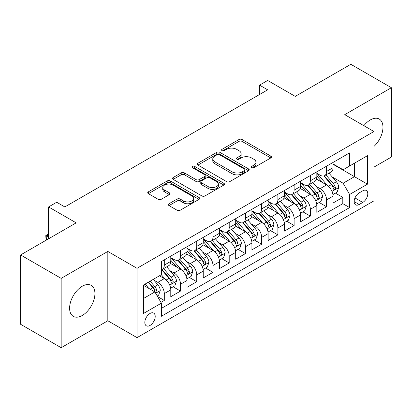 <?xml version="1.0" encoding="UTF-8"?>
<svg xmlns="http://www.w3.org/2000/svg" width="412" height="412" viewBox="0 0 412 412"><rect width="100%" height="100%" fill="white"/><g stroke="black" fill="none" stroke-linecap="round" stroke-linejoin="round"><path stroke-width="0.62" d="M251.644 167.71A1.576 0.912 0 0 0 253.874 167.71L270.797 157.935A2.251 1.303 0 0 0 271.457 157.018A2.251 1.303 0 0 0 270.797 156.097L242.127 139.544A2.251 1.303 0 0 0 238.945 139.544L222.017 149.314A1.576 0.912 0 0 0 221.558 149.958A1.576 0.912 0 0 0 222.017 150.601A1.576 0.912 0 0 0 224.246 150.601L226.44 149.34A7.21 4.161 0 0 1 236.632 149.34L239.022 150.72A7.21 4.161 0 0 1 241.133 153.661A7.21 4.161 0 0 1 239.022 156.601L236.833 157.868A1.576 0.912 0 0 0 236.37 158.512A1.576 0.912 0 0 0 236.833 159.156A1.576 0.912 0 0 0 239.063 159.156L241.252 157.889A7.21 4.161 0 0 1 251.444 157.889L253.833 159.269A7.21 4.161 0 0 1 255.945 162.215A7.21 4.161 0 0 1 253.833 165.155L251.644 166.422A1.576 0.912 0 0 0 251.181 167.066A1.576 0.912 0 0 0 251.644 167.71L251.644 166.422M82.266 315.474A17.901 10.336 120 0 0 93.957 299.704A17.901 10.336 120 0 0 91.217 285.356A17.901 10.336 120 0 0 82.266 286.242A17.901 10.336 120 0 0 70.57 302.017A17.901 10.336 120 0 0 73.315 316.364A17.901 10.336 120 0 0 82.266 315.474M373.957 146.451A17.901 10.336 120 0 0 379.256 119.058A17.901 10.336 120 0 0 370.306 119.949A17.901 10.336 120 0 0 363.868 125.691M150.014 325.454A7.344 4.238 120 0 0 154.814 318.981A7.344 4.238 120 0 0 153.686 313.099A7.344 4.238 120 0 0 150.014 313.46A7.344 4.238 120 0 0 145.22 319.933A7.344 4.238 120 0 0 146.342 325.82A7.344 4.238 120 0 0 150.014 325.454M169.018 203.734A2.251 1.303 0 0 0 168.359 204.656A2.251 1.303 0 0 0 169.018 205.573L177.062 210.218A2.251 1.303 0 0 0 180.245 210.218L199.042 199.367A2.251 1.303 0 0 0 199.702 198.445A2.251 1.303 0 0 0 199.042 197.528L170.372 180.971A2.251 1.303 0 0 0 167.184 180.971L148.387 191.827A2.251 1.303 0 0 0 147.728 192.744A2.251 1.303 0 0 0 148.387 193.666L158.105 199.274A2.251 1.303 0 0 0 161.293 199.274L169.337 194.629A2.251 1.303 0 0 0 169.996 193.712A2.251 1.303 0 0 0 169.337 192.79L164.517 190.009A6.026 3.481 0 0 1 162.75 187.548A6.026 3.481 0 0 1 166.474 184.334A6.026 3.481 0 0 1 173.04 185.091L191.915 195.988A6.026 3.481 0 0 1 193.676 198.445A6.026 3.481 0 0 1 189.958 201.659A6.026 3.481 0 0 1 183.392 200.907L180.245 199.089A2.251 1.303 0 0 0 177.062 199.089L169.018 203.734L169.018 205.573M373.957 167.118L391.4 157.049L391.4 87.715L350.833 64.293L295.25 96.382L267.666 80.458L259.55 85.14L267.666 89.826L64.818 206.937L56.707 202.251L48.59 206.937L48.59 238.79M61.167 278.373L61.167 347.707L107.826 320.768L107.826 251.438L61.167 278.373L20.6 254.951L76.179 222.861L48.59 206.937M107.826 251.438L137.031 268.305L373.957 131.516L373.957 200.85L137.031 337.634L137.031 268.305M391.4 87.715L344.746 114.654L373.957 131.516M226.6 181.615A2.251 1.303 0 0 0 229.783 181.615L248.58 170.764A2.251 1.303 0 0 0 249.239 169.847A2.251 1.303 0 0 0 248.58 168.925L219.91 152.373A2.251 1.303 0 0 0 216.722 152.373L197.925 163.224A2.251 1.303 0 0 0 197.266 164.146A2.251 1.303 0 0 0 197.925 165.063L226.6 181.615M193.063 168.05A1.576 0.912 0 0 1 194.66 168.271L194.66 166.397L223.809 183.227A2.251 1.303 0 0 1 224.468 184.149A2.251 1.303 0 0 1 223.809 185.065L205.016 195.916A2.251 1.303 0 0 1 201.828 195.916L173.158 179.364L173.158 177.526A2.251 1.303 0 0 0 172.499 178.442A2.251 1.303 0 0 0 173.158 179.364M173.158 177.526L181.203 172.88A2.251 1.303 0 0 1 184.385 172.88L196.014 179.596A2.251 1.303 0 0 0 199.202 179.596L204.537 176.511A2.251 1.303 0 0 0 205.197 175.594A2.251 1.303 0 0 0 204.537 174.673L192.43 167.684A1.576 0.912 0 0 1 191.971 167.04A1.576 0.912 0 0 1 192.945 166.201A1.576 0.912 0 0 1 194.66 166.397M61.167 347.707L20.6 324.285L20.6 254.951M160.927 302.382L164.295 300.441L157.559 296.552M153.727 280.006L157.806 282.359A9.177 5.299 60 0 1 164.295 293.602L170.784 289.852L170.784 296.692L180.523 291.068L173.138 286.809M169.955 270.638L174.034 272.986A9.177 5.299 60 0 1 180.523 284.228L187.012 280.484L187.012 287.324L196.751 281.7L189.365 277.436M186.183 261.265L190.262 263.618A9.177 5.299 60 0 1 196.751 274.861L203.24 271.117L203.24 277.956L212.978 272.332L205.593 268.068M202.41 251.897L206.489 254.25A9.177 5.299 60 0 1 212.978 265.493L219.467 261.744L219.467 268.583L229.206 262.964L221.821 258.7M218.638 242.529L222.717 244.882A9.177 5.299 60 0 1 229.206 256.125L235.695 252.376L235.695 259.215L245.434 253.596L238.048 249.332M234.866 233.161L238.939 235.515A9.177 5.299 60 0 1 245.434 246.757L251.923 243.008L251.923 249.847L261.661 244.223L254.276 239.964M251.093 223.793L255.167 226.142A9.177 5.299 60 0 1 261.661 237.384L268.15 233.64L268.15 240.479L277.889 234.855L270.504 230.591M267.321 214.42L271.395 216.774A9.177 5.299 60 0 1 277.889 228.016L284.378 224.267L284.378 231.111L294.117 225.488L286.731 221.223M283.549 205.052L287.622 207.406A9.177 5.299 60 0 1 294.117 218.648L300.606 214.899L300.606 221.738L310.344 216.12L302.959 211.856M299.776 195.685L303.85 198.038A9.177 5.299 60 0 1 310.344 209.281L316.833 205.531L316.833 212.371L326.572 206.752L326.572 199.913A9.177 5.299 -120 0 0 320.078 188.665L316.004 186.317M319.187 202.488L326.572 206.752M170.784 289.852A9.177 5.299 -120 0 0 164.295 278.61L159.429 275.798M187.012 280.484A9.177 5.299 -120 0 0 180.523 269.242L170.486 263.448M203.24 271.117A9.177 5.299 -120 0 0 196.751 259.869L186.713 254.075M219.467 261.744A9.177 5.299 -120 0 0 212.978 250.501L202.941 244.707M235.695 252.376A9.177 5.299 -120 0 0 229.206 241.133L219.169 235.34M251.923 243.008A9.177 5.299 -120 0 0 245.434 231.765L235.396 225.972M268.15 233.64A9.177 5.299 -120 0 0 261.661 222.398L251.624 216.604M284.378 224.267A9.177 5.299 -120 0 0 277.889 213.025L267.852 207.231M300.606 214.899A9.177 5.299 -120 0 0 294.117 203.657L284.079 197.863M316.833 205.531A9.177 5.299 -120 0 0 310.344 194.289L300.307 188.495M362.761 190.823L359.187 192.883A7.112 4.11 120 0 0 354.541 199.15A7.112 4.11 120 0 0 355.633 204.852A7.112 4.11 120 0 0 359.187 204.501L362.761 202.441A7.112 4.11 120 0 0 367.406 196.169A7.112 4.11 120 0 0 366.314 190.473A7.112 4.11 120 0 0 362.761 190.823M143.525 298.473L154.881 291.912L161.375 303.155L161.375 316.272L349.613 207.591L349.613 194.474L343.124 183.232L332.232 176.949M161.375 303.155L143.525 313.46L143.525 284.98L161.375 274.675L161.375 261.558L349.613 152.878L349.613 165.995L367.463 155.69L367.463 184.169L349.613 194.474M170.784 257.624L174.034 259.498A9.177 5.299 60 0 0 178.623 259.951L185.112 256.202A9.177 5.299 -120 0 0 187.012 252L187.012 246.752M187.012 248.256L190.262 250.125A9.177 5.299 60 0 0 194.85 250.584L201.339 246.834A9.177 5.299 -120 0 0 203.24 242.632L203.24 237.384M203.24 238.883L206.489 240.757A9.177 5.299 60 0 0 211.078 241.216L217.567 237.467A9.177 5.299 -120 0 0 219.467 233.264L219.467 228.016M219.467 229.515L222.717 231.389A9.177 5.299 60 0 0 227.306 231.843L233.795 228.099A9.177 5.299 -120 0 0 235.695 223.896L235.695 218.648M235.695 220.147L238.939 222.022A9.177 5.299 60 0 0 243.533 222.475L250.022 218.726A9.177 5.299 -120 0 0 251.923 214.523L251.923 209.281M251.923 210.779L255.167 212.654A9.177 5.299 60 0 0 259.761 213.107L266.25 209.358A9.177 5.299 -120 0 0 268.15 205.155L268.15 199.908M268.15 201.411L271.395 203.281A9.177 5.299 60 0 0 275.988 203.739L282.478 199.99A9.177 5.299 -120 0 0 284.378 195.788L284.378 190.54M284.378 192.038L287.622 193.913A9.177 5.299 60 0 0 292.216 194.366L298.705 190.622A9.177 5.299 -120 0 0 300.606 186.42L300.606 181.172M300.606 182.671L303.85 184.545A9.177 5.299 60 0 0 308.444 184.998L314.933 181.254A9.177 5.299 -120 0 0 316.833 177.052L316.833 171.804M161.375 308.403L342.799 203.657L342.799 197.379L333.061 203.003L333.061 196.163A9.177 5.299 -120 0 0 326.572 184.921L316.534 179.127M316.833 173.303L320.078 175.177A9.177 5.299 -120 0 0 324.671 175.63A9.177 5.299 -120 0 0 326.572 171.428L326.572 166.18M324.671 175.63L331.16 171.881A9.177 5.299 -120 0 0 333.061 167.679L333.061 162.436M164.295 259.869L164.295 265.117A9.177 5.299 60 0 1 162.395 269.319A9.177 5.299 60 0 1 161.375 269.69M162.395 269.319L168.884 265.57A9.177 5.299 -120 0 0 170.784 261.368L170.784 256.125M180.523 250.501L180.523 255.749A9.177 5.299 60 0 1 178.623 259.951M196.751 241.133L196.751 246.381A9.177 5.299 60 0 1 194.85 250.584M212.978 231.765L212.978 237.013A9.177 5.299 60 0 1 211.078 241.216M229.206 222.398L229.206 227.64A9.177 5.299 60 0 1 227.306 231.843M245.434 213.025L245.434 218.272A9.177 5.299 60 0 1 243.533 222.475M261.661 203.657L261.661 208.905A9.177 5.299 60 0 1 259.761 213.107M277.889 194.289L277.889 199.537A9.177 5.299 60 0 1 275.988 203.739M294.117 184.921L294.117 190.169A9.177 5.299 60 0 1 292.216 194.366M310.344 175.553L310.344 180.796A9.177 5.299 60 0 1 308.444 184.998M310.344 209.281L310.344 216.12M294.117 218.648L294.117 225.488M277.889 228.016L277.889 234.855M261.661 237.384L261.661 244.223M245.434 246.757L245.434 253.596M229.206 256.125L229.206 262.964M212.978 265.493L212.978 272.332M196.751 274.861L196.751 281.7M180.523 284.228L180.523 291.068M164.295 293.602L164.295 300.441M154.881 291.912L143.525 285.356M343.124 183.232L354.485 176.676L354.485 163.183L367.463 155.69M333.061 164.311L367.463 184.169M333.061 163.935L343.124 169.744L349.613 165.995M107.826 320.768L137.031 337.634M259.55 85.14L259.55 94.508M335.414 193.12L342.799 197.379M342.799 203.657L349.613 207.591M252.273 167.931L253.833 167.03A7.21 4.161 0 0 0 255.945 164.089L255.945 162.215M241.133 153.661L241.133 155.535A7.21 4.161 0 0 1 239.022 158.476L237.461 159.377M270.772 157.956L242.127 141.419A2.251 1.303 0 0 0 238.945 141.419L222.65 150.828M248.549 170.784L219.91 154.248A2.251 1.303 0 0 0 216.722 154.248L197.956 165.083M244.599 170.491A1.576 0.912 0 0 0 245.058 169.847A1.576 0.912 0 0 0 244.599 169.203L219.431 154.67A1.576 0.912 0 0 0 217.201 154.67L214.889 156.004A7.21 4.161 0 0 0 212.777 158.95A7.21 4.161 0 0 0 214.889 161.89L232.095 171.825A7.21 4.161 0 0 0 242.287 171.825L244.599 170.491L244.599 172.365A1.576 0.912 0 0 0 245.058 171.722L245.058 169.847M212.777 158.95L212.777 160.824A7.21 4.161 0 0 0 214.889 163.765L214.889 161.89M244.599 172.365L242.287 173.699A7.21 4.161 0 0 1 232.095 173.699L214.889 163.765M173.189 179.38L181.203 174.755L181.203 172.88M205.197 175.594L205.197 177.469A2.251 1.303 0 0 1 204.537 178.386L199.202 181.465A2.251 1.303 0 0 1 196.014 181.465L184.385 174.755A2.251 1.303 0 0 0 181.203 174.755M194.66 168.271L223.778 185.081M208.081 186.559A6.026 3.481 0 0 0 214.647 187.316A6.026 3.481 0 0 0 218.365 184.102A6.026 3.481 0 0 0 216.604 181.641L209.95 177.799A2.251 1.303 0 0 0 206.767 177.799L201.432 180.883A2.251 1.303 0 0 0 200.773 181.8A2.251 1.303 0 0 0 201.432 182.722L208.081 186.559L208.081 188.433A6.026 3.481 0 0 0 214.647 189.19A6.026 3.481 0 0 0 218.365 185.972L218.365 184.102M200.773 181.8L200.773 183.675A2.251 1.303 0 0 0 201.432 184.597L201.432 182.722M208.081 188.433L201.432 184.597M193.676 198.445L193.676 200.32A6.026 3.481 0 0 1 189.958 203.533A6.026 3.481 0 0 1 183.392 202.781L180.245 200.963A2.251 1.303 0 0 0 177.062 200.963L169.049 205.588M162.75 187.548L162.75 189.422A6.026 3.481 0 0 0 164.517 191.884L164.517 190.009M169.306 194.649L164.517 191.884M199.011 199.382L170.372 182.846A2.251 1.303 0 0 0 167.184 182.846L148.418 193.681M332.927 194.557L337.119 192.136L338.741 187.45A6.082 3.512 -120 0 0 336.372 181.738L328.956 173.153M327.473 185.513L318.682 175.332A17.556 10.135 -120 0 0 316.833 173.4M322.653 182.655L317.734 176.964A14.575 8.415 -120 0 0 316.833 175.986M323.842 175.96L331.341 184.643A6.082 3.512 60 0 1 333.509 188.835L333.952 189.556L334.776 189.438L335.327 188.768L335.456 187.707A6.082 3.512 -120 0 0 333.287 183.52L325.877 174.935M324.285 175.821L332.34 185.148A3.1 1.787 60 0 1 333.123 186.363L335.456 187.707M316.699 203.925L320.891 201.504L322.514 196.818A6.082 3.512 -120 0 0 320.145 191.106L312.729 182.526M311.245 194.881L302.454 184.7A17.556 10.135 -120 0 0 300.606 182.773M306.425 192.028L301.507 186.332A14.575 8.415 -120 0 0 300.606 185.354M307.615 185.328L315.113 194.011A6.082 3.512 60 0 1 317.281 198.203L317.724 198.924L318.548 198.805L319.099 198.141L319.228 197.075A6.082 3.512 -120 0 0 317.06 192.888L309.649 184.303M308.058 185.189L316.112 194.516A3.1 1.787 60 0 1 316.895 195.731L319.228 197.075M300.472 213.292L304.664 210.872L306.286 206.185A6.082 3.512 -120 0 0 303.917 200.479L296.501 191.894M295.018 204.249L286.227 194.073A17.556 10.135 -120 0 0 284.378 192.141M290.197 201.396L285.279 195.7A14.575 8.415 -120 0 0 284.378 194.722M291.387 194.701L298.885 203.384A6.082 3.512 60 0 1 301.054 207.571L301.496 208.292L302.32 208.178L302.872 207.509L303 206.448A6.082 3.512 -120 0 0 300.832 202.256L293.421 193.671M291.83 194.557L299.885 203.888A3.1 1.787 60 0 1 300.667 205.099L303 206.448M284.244 222.66L288.436 220.24L290.058 215.558A6.082 3.512 -120 0 0 287.689 209.847L280.273 201.262M278.79 213.622L269.999 203.44A17.556 10.135 -120 0 0 268.15 201.509M273.97 210.764L269.051 205.068A14.575 8.415 -120 0 0 268.15 204.089M275.159 204.069L282.658 212.752A6.082 3.512 60 0 1 284.826 216.939L285.269 217.66L286.093 217.546L286.644 216.877L286.773 215.816A6.082 3.512 -120 0 0 284.604 211.624L277.194 203.044M275.602 203.925L283.657 213.256A3.1 1.787 60 0 1 284.44 214.467L286.773 215.816M268.016 232.033L272.208 229.608L273.831 224.926A6.082 3.512 -120 0 0 271.462 219.215L264.046 210.63M262.562 222.99L253.771 212.808A17.556 10.135 -120 0 0 251.923 210.877M257.742 220.132L252.824 214.436A14.575 8.415 -120 0 0 251.923 213.457M258.932 213.437L266.43 222.12A6.082 3.512 60 0 1 268.598 226.306L269.041 227.027L269.865 226.914L270.416 226.245L270.545 225.184A6.082 3.512 -120 0 0 268.377 220.997L260.966 212.412M259.375 213.292L267.429 222.624A3.1 1.787 60 0 1 268.212 223.834L270.545 225.184M251.789 241.401L255.981 238.981L257.603 234.294A6.082 3.512 -120 0 0 255.234 228.583L247.818 219.998M246.335 232.358L237.544 222.176A17.556 10.135 -120 0 0 235.695 220.245M241.514 229.499L236.596 223.809A14.575 8.415 -120 0 0 235.695 222.83M242.704 222.804L250.202 231.487A6.082 3.512 60 0 1 252.371 235.679L252.814 236.4L253.638 236.282L254.189 235.613L254.317 234.552A6.082 3.512 -120 0 0 252.149 230.365L244.738 221.78M243.147 222.665L251.202 231.992A3.1 1.787 60 0 1 251.984 233.207L254.317 234.552M235.561 250.769L239.753 248.348L241.375 243.662A6.082 3.512 -120 0 0 239.006 237.951L231.59 229.371M230.107 241.726L221.316 231.544A17.556 10.135 -120 0 0 219.467 229.618M225.287 238.872L220.368 233.177A14.575 8.415 -120 0 0 219.467 232.198M226.476 232.172L233.975 240.855A6.082 3.512 60 0 1 236.143 245.047L236.586 245.768L237.41 245.65L237.961 244.986L238.095 243.925A6.082 3.512 -120 0 0 235.922 239.733L228.511 231.147M226.919 232.033L234.974 241.36A3.1 1.787 60 0 1 235.757 242.575L238.095 243.925M219.333 260.137L223.525 257.716L225.148 253.03A6.082 3.512 -120 0 0 222.779 247.324L215.363 238.739M213.88 251.093L205.088 240.917A17.556 10.135 -120 0 0 203.24 238.986M209.059 248.24L204.141 242.544A14.575 8.415 -120 0 0 203.24 241.566M210.249 241.545L217.747 250.228A6.082 3.512 60 0 1 219.915 254.415L220.358 255.136L221.182 255.023L221.733 254.353L221.867 253.292A6.082 3.512 -120 0 0 219.694 249.1L212.283 240.515M210.692 241.401L218.751 250.733A3.1 1.787 60 0 1 219.529 251.943L221.867 253.292M203.106 269.505L207.298 267.084L208.92 262.403A6.082 3.512 -120 0 0 206.551 256.691L199.14 248.106M197.652 260.466L188.861 250.285A17.556 10.135 -120 0 0 187.012 248.354M192.831 257.608L187.913 251.912A14.575 8.415 -120 0 0 187.012 250.934M194.021 250.913L201.52 259.596A6.082 3.512 60 0 1 203.688 263.783L204.131 264.504L204.955 264.391L205.506 263.721L205.639 262.66A6.082 3.512 -120 0 0 203.471 258.468L196.055 249.888M194.464 250.769L202.524 260.101A3.1 1.787 60 0 1 203.301 261.311L205.639 262.66M186.878 278.878L191.07 276.452L192.692 271.771A6.082 3.512 -120 0 0 190.323 266.059L182.913 257.474M181.424 269.834L172.633 259.653A17.556 10.135 -120 0 0 170.784 257.721M176.604 266.976L171.686 261.28A14.575 8.415 -120 0 0 170.784 260.302M177.793 260.281L185.292 268.964A6.082 3.512 60 0 1 187.46 273.151L187.903 273.872L188.727 273.759L189.278 273.089L189.412 272.028A6.082 3.512 -120 0 0 187.244 267.841L179.828 259.256M178.236 260.137L186.296 269.469A3.1 1.787 60 0 1 187.074 270.679L189.412 272.028M170.65 288.246L174.843 285.825L176.465 281.139A6.082 3.512 -120 0 0 174.096 275.427L166.685 266.842M165.197 279.202L161.313 274.706M160.376 276.344L159.743 275.618M161.566 269.649L169.064 278.332A6.082 3.512 60 0 1 171.232 282.524L171.675 283.245L172.499 283.126L173.05 282.457L173.184 281.396A6.082 3.512 -120 0 0 171.016 277.209L163.6 268.624M162.009 269.51L170.068 278.836A3.1 1.787 60 0 1 170.846 280.052L173.184 281.396M157.235 295.986L158.615 295.193L160.237 290.506A6.082 3.512 -120 0 0 157.868 284.795L153.202 279.393M148.845 288.426L145.086 284.079M144.148 285.717L143.525 284.991M148.171 282.297L152.837 287.7A6.082 3.512 60 0 1 155.005 291.892L155.448 292.613L156.272 292.494L156.823 291.83L156.957 290.769A6.082 3.512 -120 0 0 154.788 286.577L150.117 281.175M148.547 282.081L153.841 288.204A3.1 1.787 60 0 1 154.618 289.42L156.957 290.769M48.59 234.763L46.726 235.839L48.59 236.915M46.571 239.954L45.835 237.199L45.835 235.324L48.59 234.083M45.835 235.324L46.726 235.839L46.726 239.866M157.806 282.359L164.295 278.61M174.034 272.986L180.523 269.242M190.262 263.618L196.751 259.869M206.489 254.25L212.978 250.501M222.717 244.882L229.206 241.133M238.939 235.515L245.434 231.765M255.167 226.142L261.661 222.398M271.395 216.774L277.889 213.025M287.622 207.406L294.117 203.657M303.85 198.038L310.344 194.289M320.078 188.665L326.572 184.921M326.572 171.428L333.061 167.679M164.295 265.117L170.784 261.368M180.523 255.749L187.012 252M196.751 246.381L203.24 242.632M212.978 237.013L219.467 233.264M229.206 227.64L235.695 223.896M245.434 218.272L251.923 214.523M261.661 208.905L268.15 205.155M277.889 199.537L284.378 195.788M294.117 190.169L300.606 186.42M310.344 180.796L316.833 177.052M326.572 199.913L333.061 196.163M354.974 197.945L362.761 202.441M354.155 201.597L359.187 204.501M253.833 167.03L253.833 165.155M236.833 159.156L236.833 157.868M239.022 158.476L239.022 156.601M222.017 150.601L222.017 149.314M238.945 141.419L238.945 139.544M242.127 141.419L242.127 139.544M270.797 157.935L270.797 156.097M197.925 165.063L197.925 163.224M216.722 154.248L216.722 152.373M219.91 154.248L219.91 152.373M248.58 170.764L248.58 168.925M232.095 173.699L232.095 171.825M242.287 173.699L242.287 171.825M184.385 174.755L184.385 172.88M196.014 181.465L196.014 179.596M199.202 181.465L199.202 179.596M204.537 178.386L204.537 176.511M223.809 185.065L223.809 183.227M177.062 200.963L177.062 199.089M180.245 200.963L180.245 199.089M183.392 202.781L183.392 200.907M169.337 194.629L169.337 192.79M148.387 193.666L148.387 191.827M167.184 182.846L167.184 180.971M170.372 182.846L170.372 180.971M199.042 199.367L199.042 197.528M332 191.436L338.7 187.568M318.682 175.332L319.516 174.853M333.287 183.52L336.372 181.738M328.441 186.317L331.341 184.643M315.772 200.804L322.472 196.936M302.454 184.7L303.289 184.221M317.06 192.888L320.145 191.106M312.214 195.685L315.113 194.011M299.545 210.177L306.245 206.304M286.227 194.073L287.061 193.588M300.832 202.256L303.917 200.479M295.986 205.058L298.885 203.384M283.317 219.544L290.017 215.672M269.999 203.44L270.833 202.956M284.604 211.624L287.689 209.847M279.758 214.425L282.658 212.752M267.089 228.912L273.789 225.045M253.771 212.808L254.606 212.324M268.377 220.997L271.462 219.215M263.531 223.793L266.43 222.12M250.862 238.28L257.562 234.413M237.544 222.176L238.378 221.697M252.149 230.365L255.234 228.583M247.303 233.161L250.202 231.487M234.634 247.648L241.334 243.78M221.316 231.544L222.15 231.065M235.922 239.733L239.006 237.951M231.075 242.534L233.975 240.855M218.406 257.021L225.107 253.148M205.088 240.917L205.923 240.433M219.694 249.1L222.779 247.324M214.848 251.902L217.747 250.228M202.179 266.389L208.879 262.516M188.861 250.285L189.695 249.801M203.471 258.468L206.551 256.691M198.62 261.27L201.52 259.596M185.951 275.757L192.651 271.889M172.633 259.653L173.467 259.169M187.244 267.841L190.323 266.059M182.392 270.638L185.292 268.964M169.723 285.125L176.424 281.257M171.016 277.209L174.096 275.427M166.165 280.006L169.064 278.332M155.654 293.246L160.196 290.625M154.788 286.577L157.868 284.795M150.215 289.219L152.837 287.7"/></g></svg>
